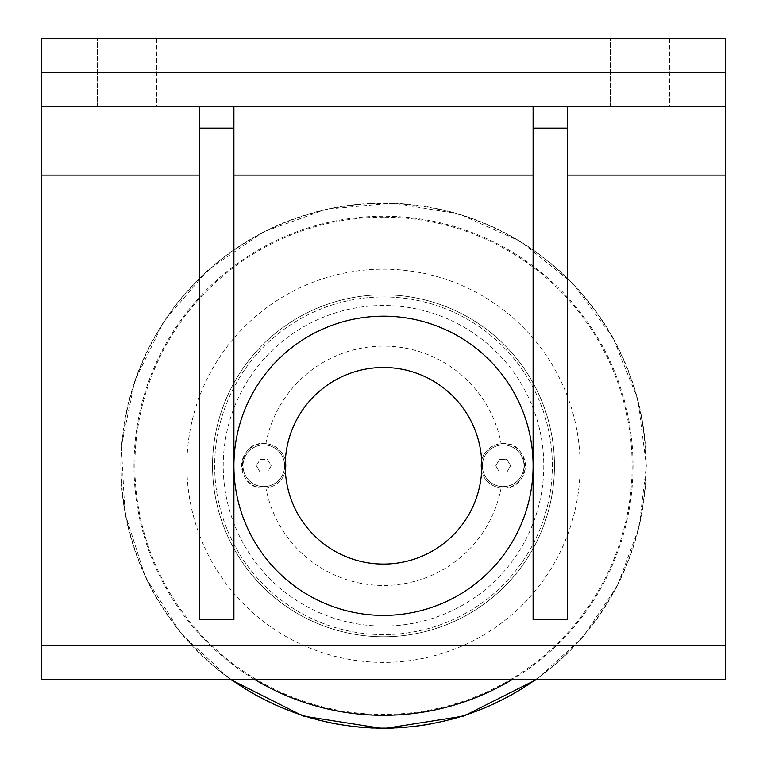 <?xml version="1.0" encoding="UTF-8"?>
<svg xmlns="http://www.w3.org/2000/svg" width="767" height="767" viewBox="0 0 767 767"><rect width="100%" height="100%" fill="white"/><g stroke="black" fill="none" stroke-linecap="round" stroke-linejoin="round"><path stroke-width="0.58" stroke-dasharray="3.83 2.88" d="M260.118 472.194L256.418 465.78L260.118 472.194L267.52 472.194L271.221 465.78L267.52 459.366L260.118 459.366L256.418 465.78L260.118 459.366L267.52 459.366L271.221 465.78L267.52 472.194L260.118 472.194M263.819 444.946A20.834 20.834 0 0 0 242.986 465.78A20.834 20.834 0 0 0 263.819 486.614A20.834 20.834 0 0 0 284.653 465.78A20.834 20.834 0 0 0 263.819 444.946A20.834 20.834 0 0 0 242.986 465.78A20.834 20.834 0 0 0 263.819 486.614A20.834 20.834 0 0 0 284.653 465.78A20.834 20.834 0 0 0 263.819 444.946M503.181 488.004C533.228 489.356 530.822 439.481 501.119 443.652A22.224 22.224 0 0 0 501.119 487.908L503.181 488.004A22.224 22.224 0 0 0 525.405 465.78A22.224 22.224 0 0 0 503.181 443.556A22.224 22.224 0 0 0 480.957 465.78A22.224 22.224 0 0 0 503.181 488.004M263.819 488.004L265.881 487.908A22.224 22.224 0 0 0 265.881 443.652C236.178 439.481 233.772 489.356 263.819 488.004A22.224 22.224 0 0 0 286.043 465.78A22.224 22.224 0 0 0 263.819 443.556A22.224 22.224 0 0 0 241.595 465.78A22.224 22.224 0 0 0 263.819 488.004M501.119 487.908A119.681 119.681 0 0 1 265.881 487.908M265.881 443.652A119.681 119.681 0 0 1 501.119 443.652M503.181 486.614A20.834 20.834 0 0 0 524.014 465.78A20.834 20.834 0 0 0 503.181 444.946A20.834 20.834 0 0 0 482.347 465.78A20.834 20.834 0 0 0 503.181 486.614A20.834 20.834 0 0 0 524.014 465.78A20.834 20.834 0 0 0 503.181 444.946A20.834 20.834 0 0 0 482.347 465.78A20.834 20.834 0 0 0 503.181 486.614M383.5 626.064A160.284 160.284 0 0 0 543.784 465.78A160.284 160.284 0 0 0 383.5 305.496A160.284 160.284 0 0 0 223.216 465.78A160.284 160.284 0 0 0 383.5 626.064M383.5 305.496A160.284 160.284 0 0 0 244.692 545.922A160.284 160.284 0 0 0 522.308 545.922A160.284 160.284 0 0 0 383.5 305.496M383.5 636.754A170.974 170.974 0 0 1 212.526 465.78A170.974 170.974 0 0 1 383.5 294.806A170.974 170.974 0 0 1 554.474 465.78A170.974 170.974 0 0 1 383.5 636.754A170.974 170.974 0 0 1 212.526 465.78A170.974 170.974 0 0 1 383.5 294.806A170.974 170.974 0 0 0 235.431 551.262A170.974 170.974 0 0 0 531.569 551.262A170.974 170.974 0 0 0 383.5 294.806A170.974 170.974 0 0 1 531.569 551.262A170.974 170.974 0 0 1 235.431 551.262A170.974 170.974 0 0 1 383.5 294.806A170.974 170.974 0 0 1 554.474 465.78A170.974 170.974 0 0 1 383.5 636.754M552.336 465.78A168.836 168.836 0 0 0 299.082 319.561A168.836 168.836 0 0 0 299.082 611.999A168.836 168.836 0 0 0 552.336 465.78A168.836 168.836 0 0 0 299.082 319.561A168.836 168.836 0 0 0 299.082 611.999A168.836 168.836 0 0 0 552.336 465.78M383.5 269.159A196.62 196.62 0 0 1 580.12 465.78A196.62 196.62 0 0 1 383.5 662.4A196.62 196.62 0 0 1 186.88 465.78A196.62 196.62 0 0 1 383.5 269.159M554.474 465.78A170.974 170.974 0 0 1 383.5 636.754A170.974 170.974 0 0 1 212.526 465.78A170.974 170.974 0 0 1 383.5 294.806A170.974 170.974 0 0 1 554.474 465.78A170.974 170.974 0 0 0 383.5 294.806A170.974 170.974 0 0 0 212.526 465.78A170.974 170.974 0 0 0 383.5 636.754A170.974 170.974 0 0 0 554.474 465.78M533.103 217.895L567.292 217.895L567.292 619.659L533.103 619.659L533.103 106.738L567.292 106.738L533.103 106.738M567.292 217.895L567.292 106.738M233.897 465.78L233.897 619.659L199.708 619.659L199.708 217.895L233.897 217.895L233.897 465.78M199.708 217.895L199.708 106.738L233.897 106.738L199.708 106.738M233.897 217.895L233.897 106.738M725.448 38.35L725.448 679.495L41.552 679.495L41.552 38.35L725.448 38.35M156.612 38.35L156.612 106.738L97.476 106.738L156.612 106.738L97.476 106.738L156.612 106.738L156.612 38.35L97.476 38.35L156.612 38.35M669.524 38.35L669.524 106.738L610.388 106.738L669.524 106.738L610.388 106.738L669.524 106.738L669.524 38.35L610.388 38.35L669.524 38.35M725.448 106.738L41.552 106.738M495.779 465.78L499.48 472.194L506.882 472.194L510.582 465.78L506.882 459.366L499.48 459.366L495.779 465.78L499.48 459.366L506.882 459.366L510.582 465.78L506.882 472.194L499.48 472.194L495.779 465.78M254.692 679.495A249.534 249.534 0 0 1 383.5 216.246A249.534 249.534 0 0 1 512.308 679.495M383.5 217.157A248.623 248.623 0 0 0 134.877 465.78A248.623 248.623 0 0 0 383.5 714.403A248.623 248.623 0 0 0 632.123 465.78A248.623 248.623 0 0 0 383.5 217.157M646.178 465.78A262.678 262.678 0 0 1 383.5 728.458A262.678 262.678 0 0 1 120.822 465.78A262.678 262.678 0 0 1 383.5 203.102A262.678 262.678 0 0 1 646.178 465.78M535.663 679.495A262.352 262.352 0 0 0 383.5 203.428A262.352 262.352 0 0 0 231.337 679.495M199.708 175.125L233.897 175.125M533.103 175.125L567.292 175.125M536.555 679.495L582.508 637.521L617.31 585.921L638.997 527.581L646.37 465.78L637.828 399.3L612.747 337.144L572.757 283.349L520.467 241.413L459.27 214.07L393.145 203.092L326.397 209.19L263.369 231.97L208.135 269.955L164.311 320.673L134.733 380.825L121.339 446.499L124.983 513.42L145.433 577.254L181.367 633.839L230.445 679.495M97.476 106.738L97.476 38.35L97.476 106.738M610.388 106.738L610.388 38.35L610.388 106.738"/><path stroke-width="1.15" d="M481.791 465.78A98.291 98.291 0 0 1 383.5 564.071A98.291 98.291 0 0 1 285.209 465.78A98.291 98.291 0 0 1 383.5 367.489A98.291 98.291 0 0 1 481.791 465.78M533.103 106.738L533.103 619.659L567.292 619.659L567.292 128.108L533.103 128.108M567.292 106.738L567.292 128.108M725.448 645.306L41.552 645.306L41.552 679.495L725.448 679.495L725.448 38.35L41.552 38.35L41.552 175.125L199.708 175.125M41.552 645.306L41.552 175.125M233.897 465.78A149.603 149.603 0 0 0 383.5 615.383A149.603 149.603 0 0 0 533.103 465.78A149.603 149.603 0 0 0 383.5 316.177A149.603 149.603 0 0 0 233.897 465.78M199.708 106.738L199.708 619.659L233.897 619.659L233.897 128.108L199.708 128.108M233.897 106.738L233.897 128.108M41.552 106.738L725.448 106.738M512.308 679.495A249.534 249.534 0 0 1 254.692 679.495M231.337 679.495A262.352 262.352 0 0 0 535.663 679.495M233.897 175.125L533.103 175.125M567.292 175.125L725.448 175.125M725.448 72.549L41.552 72.549M230.445 679.495L303.118 716.062L383.5 728.65L463.882 716.062L536.555 679.495"/></g></svg>
